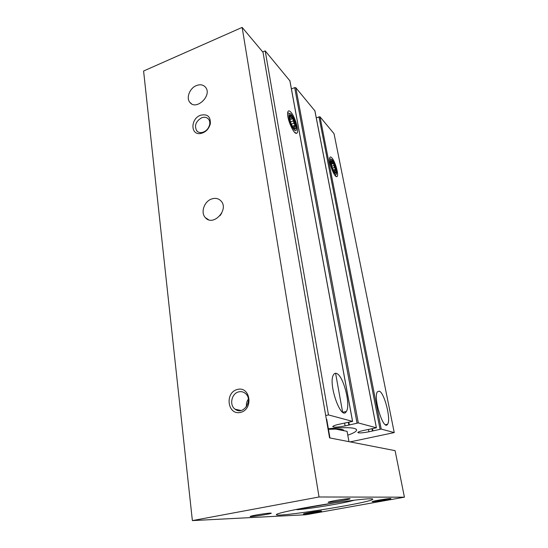 <?xml version="1.0" encoding="UTF-8"?>
<svg xmlns="http://www.w3.org/2000/svg" width="548" height="548" viewBox="0 0 548 548"><rect width="100%" height="100%" fill="white"/><g stroke="black" fill="none" stroke-linecap="round" stroke-linejoin="round"><path stroke-width="0.82" d="M335.26 172.86L335.26 172.853C333.718 171.579 332.417 168.743 331.355 164.352L331.108 162.386C331.081 154.652 338.719 173.949 335.266 172.86L334.465 172.093L335.349 172.579L335.027 171.586L334.266 171.853M350.11 441.894L394.238 432.578L381.209 429.077L368.914 431.776C362.406 433.016 358.707 433.256 357.823 432.495C358.125 431.927 360.036 431.249 363.557 430.461L376.401 427.81L358.317 422.926L345.089 425.912C337.842 427.31 333.732 427.529 332.759 426.577C333.102 425.926 335.095 425.18 338.733 424.344L352.542 421.378L328.485 414.918L325.704 415.548M316.258 117.758L320.005 116.813L334.033 133.678L394.238 432.578M331.835 157.824C330.574 156.488 329.828 156.707 329.588 158.488C328.855 163.318 334.588 177.703 336.794 176.648C339.383 176.538 335.41 161.489 331.835 157.824M379.25 391.135L377.414 391.786C372.907 397.382 383.607 431.529 387.566 424.248C391.272 419.727 384.408 392.56 379.25 391.135M372.482 428.748L372.866 430.728M314.881 110.833L295.824 87.728L294.68 87.625L291.413 88.934M348.857 422.357L349.295 424.748M289.878 80.823L265.191 50.882L328.485 414.918M290.851 112.141C288.981 110.175 287.906 110.491 287.632 113.087C286.974 119.149 293.865 134.644 296.557 133.294C299.694 133 295.304 116.751 290.851 112.141M336.602 373.483C335.376 372.989 334.369 373.373 333.581 374.647C327.656 382.874 341.123 421.528 346.336 411.466C351.008 405.178 343.363 375.503 336.602 373.483M265.191 50.882L262.725 51.93M326.327 419.138L326.718 419.234L329.951 437.962M328.355 428.721C347 426.954 356.419 427.461 356.611 430.228C356.186 431.625 353.241 433.276 347.781 435.18M263.006 52.266L329.56 437.886L395.094 450.648L404.41 497.18L319.032 496.988L242.148 27.4L263.006 52.266M296.064 509.606L334.883 502.831M404.41 497.18L306.065 514.736L192.375 520.6L143.59 71.014L242.148 27.4M370.359 498.783C363.721 498.776 341.082 501.639 318.388 505.441C295.667 509.236 277.884 513.12 276.541 514.442C271.274 518.531 370.756 502.845 372.715 499.297C372.996 498.947 372.208 498.776 370.359 498.783M390.525 498.502C388.429 498.433 375.017 500.625 372.681 501.42C367.845 502.934 394.19 498.666 390.662 498.502L390.525 498.502M349.419 498.639C346.672 498.564 332.437 500.845 329.149 501.879C322.032 504.044 354.446 498.927 349.645 498.639L349.419 498.639M320.861 510.983C318.251 511.037 306.12 512.996 303.941 513.709C299.283 515.12 324.334 511.181 321.306 510.976L320.861 510.983M270.212 513.113C266.876 513.202 254.08 515.216 251.08 516.12C244.346 518.093 274.911 513.449 270.931 513.113L270.212 513.113M192.375 520.6L319.032 496.988M196.383 85.584C189.745 88.139 185.936 97.825 189.827 102.298C195.999 111.032 212.453 95.564 205.616 87.365C203.356 84.707 200.28 84.111 196.383 85.584M211.692 198.958C204.178 201.328 200.335 212.713 205.411 217.686C213.138 226.893 229.372 209.658 221.036 201.013C218.563 198.431 215.453 197.746 211.692 198.958M200.397 115.292C190.601 118.765 190.368 134.966 200.232 133.568C205.404 132.582 208.774 129.321 210.336 123.793C210.679 116.471 207.363 113.635 200.397 115.292M237.421 389.443C224.509 392.526 227.447 415.569 240.524 412.404C253.738 409.329 250.409 385.97 237.421 389.443M238.736 391.868C231.571 393.293 229.05 405.15 235.099 409.198C243.47 416.007 253.861 399.506 245.148 393.238C243.223 391.786 241.086 391.327 238.736 391.868M248.347 399.129C246.744 401.417 246.127 403.951 246.49 406.726M201.596 117.806C195.821 121.32 194.184 125.629 196.677 130.739C197.869 132.13 199.465 132.746 201.472 132.589C205.651 131.794 208.377 129.157 209.637 124.691C210.035 122.519 209.679 120.69 208.569 119.211C206.829 117.224 204.5 116.758 201.596 117.806M348.953 441.667L347.083 431.331L335.643 429.105L328.458 429.317M343.808 430.399C343.199 429.461 340.404 428.995 335.417 429.009L332.396 429.084M221.632 213.295L220.008 215.7M330.841 163.797C330.348 161.105 330.451 159.619 331.143 159.338C332.869 158.578 337.198 169.531 336.623 173.161C336.369 177.196 332.013 170.202 330.841 163.797M333.205 169.962L335.492 169.161L335.027 171.586M335.492 169.161L334.486 167.448L332.451 168.161M331.341 164.284L333.554 163.503L334.486 167.448M333.554 163.503L332.499 162.879L331.191 163.345M331.102 162.119L331.451 161.187L332.499 162.879M331.766 162.078L331.102 162.311M333.814 165.482L331.807 166.195M335.075 170.401L333.677 170.894M289.091 118.21C288.632 115.457 288.81 113.916 289.618 113.587C291.748 112.614 296.941 124.471 296.406 128.992C296.249 134.418 290.33 125.821 289.091 118.21M289.755 118.937L289.57 117.567C289.2 107.442 299.194 130.198 294.612 128.986C292.577 127.389 290.954 124.04 289.755 118.937M293.488 127.992L294.694 128.712L294.42 127.691L293.523 128.033M292.324 126.184L295.112 125.129L294.42 127.691M295.112 125.129L293.968 123.17L291.351 124.163M289.926 119.772L292.865 118.649L293.968 123.17M292.865 118.649L291.57 117.834L289.687 118.56M289.55 117.108L290.152 115.662L291.57 117.834M290.632 116.799L289.55 117.217M293.187 120.923L290.522 121.944M294.564 126.451L292.858 127.095M320.005 116.813L381.209 429.077M318.957 116.731L380.038 429.194M371.989 428.851L372.407 431.029M368.503 429.605L368.914 431.776M314.833 110.586L376.36 427.776M295.824 87.728L358.317 422.926M294.68 87.625L357.022 423.049M348.377 422.467L348.85 425.084M335.595 373.27L342.603 412.123M344.624 423.296L345.089 425.912M289.824 80.508L352.542 421.378M297.084 509.709C310.024 508.839 346.22 502.824 354.289 500.18M314.894 110.723L376.401 427.796M289.899 80.686L352.597 421.405M356.611 430.228L356.481 429.529M385.456 424.7L387.566 424.248M342.822 412.267L346.336 411.466M294.646 132.342L296.557 133.294M335.492 175.976L336.794 176.648M240.99 410.493L235.099 409.198M198.136 131.952L196.677 130.739M209.637 124.691L210.336 123.793M201.472 132.589L200.232 133.568M208.541 219.721L205.411 217.686M191.492 103.778L189.827 102.298M331.143 159.338L329.581 158.543M336.095 174.271L335.355 175.826M289.618 113.587L287.679 112.628M293.776 128.191L294.612 128.986"/></g></svg>
